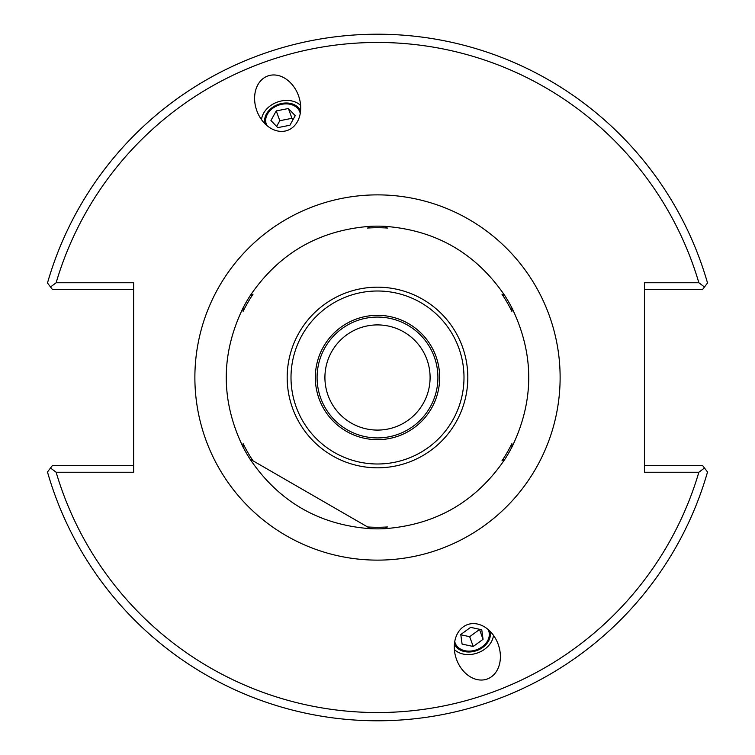 <?xml version="1.0" encoding="UTF-8"?>
<svg xmlns="http://www.w3.org/2000/svg" width="755" height="755" viewBox="0 0 755 755"><rect width="100%" height="100%" fill="white"/><g stroke="black" fill="none" stroke-linecap="round" stroke-linejoin="round"><path stroke-width="1.13" d="M56.134 282.757L50.519 286.985L47.48 283.002A343.28 343.28 0 0 1 707.52 283.002L704.481 286.985L698.866 282.757A335.041 335.041 0 0 0 56.134 282.757L133.635 282.757L133.635 472.243L56.134 472.243A335.041 335.041 0 0 0 698.866 472.243L704.481 468.015L707.52 471.998A343.28 343.28 0 0 1 47.48 471.998L50.519 468.015L56.134 472.243M698.866 282.757L644.44 282.757L644.44 472.243L698.866 472.243M467.449 624.63A28.935 22.169 70 0 1 498.168 644.241A28.935 22.169 70 0 1 487.239 679.009A28.935 22.169 70 0 1 456.52 659.398A28.935 22.169 70 0 1 467.449 624.63M287.551 130.37A28.935 22.169 -110 0 1 256.832 110.758A28.935 22.169 -110 0 1 267.761 75.991A28.935 22.169 -110 0 1 298.48 95.602A28.935 22.169 -110 0 1 287.551 130.37M300.254 113.429A17.837 13.665 -20 0 0 299.839 111.976A17.837 13.665 -20 0 0 278.406 105.238A17.837 13.665 -20 0 0 266.317 124.179A17.837 13.665 -20 0 0 266.93 125.556M300.622 105.455A22.169 16.978 -20 0 0 277.274 102.123A22.169 16.978 -20 0 0 261.523 119.686M488.07 629.443A17.837 13.665 -20 0 1 488.683 630.821A17.837 13.665 -20 0 1 476.594 649.762A17.837 13.665 -20 0 1 455.161 643.024A17.837 13.665 -20 0 1 454.746 641.571M493.477 635.314A22.169 16.978 -20 0 1 477.726 652.877A22.169 16.978 -20 0 1 454.378 649.545M430.095 377.5A52.595 52.595 0 0 1 351.207 423.045A52.595 52.595 0 0 1 351.207 331.955A52.595 52.595 0 0 1 430.095 377.5M377.5 437.919A60.419 60.419 0 0 1 325.178 347.291A60.419 60.419 0 0 1 429.822 347.291A60.419 60.419 0 0 1 377.5 437.919A60.419 60.419 0 0 1 325.178 347.291A60.419 60.419 0 0 1 429.822 347.291A60.419 60.419 0 0 1 377.5 437.919M50.519 286.985L52.52 289.618L133.635 289.618M133.635 465.382L52.52 465.382L50.519 468.015M704.481 468.015L702.48 465.382L644.44 465.382M704.481 286.985L702.48 289.618L644.44 289.618M483.058 639.325L473.234 646.488L462.088 644.081L460.776 634.511L470.61 627.358L481.756 629.764L483.058 639.325L479.463 629.264M460.814 634.776L469.667 636.692L479.5 629.528M473.234 646.488L469.667 636.692M454.416 644.072A18.922 14.496 160 0 0 473.904 651.414A18.922 14.496 160 0 0 489.929 631.152M295.224 115.675L289.92 125.236L277.764 127.642L270.932 120.489L276.245 110.919L288.391 108.512L295.224 115.675M293.1 119.507L291.959 118.308L279.803 120.715L276.623 126.444M288.391 108.512L291.959 118.308M276.245 110.919L279.803 120.715M300.584 110.928A18.922 14.496 -20 0 0 278.123 104.464A18.922 14.496 -20 0 0 265.071 123.848M377.5 439.665A62.165 62.165 0 0 1 323.659 346.413A62.165 62.165 0 0 1 431.341 346.413A62.165 62.165 0 0 1 377.5 439.665M253.029 460.824L367.581 526.952L253.029 460.824A149.783 149.783 0 0 1 243.11 443.638L243.11 447.149C220.639 400.716 220.639 354.284 243.11 307.851A151.368 151.368 0 0 1 249.99 295.932C278.963 253.255 319.176 230.039 370.62 226.292L367.581 228.048A149.783 149.783 0 0 1 387.419 228.048L384.38 226.292C435.824 230.039 476.037 253.255 505.01 295.932L501.971 294.176A149.783 149.783 0 0 1 511.89 311.362L511.89 307.851C534.361 354.284 534.361 400.716 511.89 447.149L511.89 443.638A149.783 149.783 0 0 1 501.971 460.824L505.01 459.068C476.037 501.745 435.824 524.961 384.38 528.708L387.419 526.952A149.783 149.783 0 0 1 367.581 526.952L370.62 528.708C319.176 524.961 278.963 501.745 249.99 459.068L253.029 460.824M243.11 307.851L243.11 311.362A149.783 149.783 0 0 1 253.029 294.176L249.99 295.932M249.99 459.068A151.368 151.368 0 0 1 243.11 447.149M370.62 226.292A151.368 151.368 0 0 1 384.38 226.292M505.01 295.932A151.368 151.368 0 0 1 511.89 307.851M511.89 447.149A151.368 151.368 0 0 1 505.01 459.068M384.38 528.708A151.368 151.368 0 0 1 370.62 528.708M377.5 560.125A182.625 182.625 0 0 0 535.654 286.183A182.625 182.625 0 0 0 219.346 286.183A182.625 182.625 0 0 0 377.5 560.125M377.5 463.995A86.495 86.495 0 0 1 302.595 334.248A86.495 86.495 0 0 1 452.405 334.248A86.495 86.495 0 0 1 377.5 463.995M377.5 467.817A90.317 90.317 0 0 0 455.718 332.342A90.317 90.317 0 0 0 299.282 332.342A90.317 90.317 0 0 0 377.5 467.817"/></g></svg>
